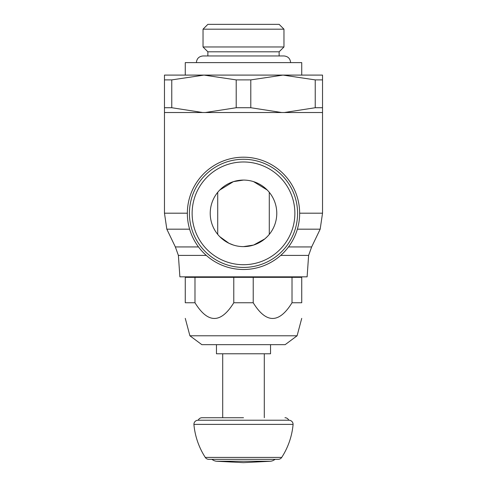 <?xml version="1.0" encoding="UTF-8"?>
<svg xmlns="http://www.w3.org/2000/svg" width="487" height="487" viewBox="0 0 487 487"><rect width="100%" height="100%" fill="white"/><g stroke="black" fill="none" stroke-linecap="round" stroke-linejoin="round"><path stroke-width="0.73" d="M243.5 157.198A56.151 56.151 0 0 0 187.349 213.349A56.151 56.151 0 0 0 243.5 269.5A56.151 56.151 0 0 0 299.651 213.349A56.151 56.151 0 0 0 243.5 157.198M205.295 112.521L202.677 112.521L171.765 107.73L164.472 107.73L164.472 112.521L281.705 112.521L250.793 107.73L236.207 107.73L205.295 112.521M187.349 213.196L164.472 213.196L164.472 112.521M189.626 229.182L166.822 229.182L164.472 213.196M198.501 246.933L175.35 246.933L166.822 229.182M206.299 255.413L178.388 255.413L175.35 246.933M280.701 255.413L308.612 255.413L307.114 276.841L179.886 276.841L178.388 255.413M189.425 213.349A54.075 54.075 0 0 0 243.5 267.424A54.075 54.075 0 0 0 297.575 213.349A54.075 54.075 0 0 0 243.5 159.273A54.075 54.075 0 0 0 189.425 213.349A54.075 54.075 0 0 0 243.5 267.424A54.075 54.075 0 0 0 297.575 213.349A54.075 54.075 0 0 0 243.5 159.273M276.774 213.349A33.274 33.274 0 0 1 243.5 246.623A33.274 33.274 0 0 1 210.226 213.349A33.274 33.274 0 0 1 243.5 180.074A33.274 33.274 0 0 1 276.774 213.349M219.765 236.67L228.963 243.281L233.407 245.058M243.5 246.623L253.593 245.058L264.837 238.886L267.235 236.67M267.235 190.027L253.593 181.639M269.287 234.375L269.287 192.316M217.713 192.316L217.713 234.375M243.5 180.074L233.407 181.639L219.765 190.027M203.036 29.183L207.87 24.35L279.13 24.35L283.964 29.183L203.036 29.183L203.036 46.971L283.964 46.971L279.13 51.805L207.87 51.805L203.036 46.971M185.267 75.095L185.267 62.616L301.733 62.616L301.733 75.095M322.528 112.521L322.528 107.73L315.235 107.73L284.323 112.521L322.528 112.521L322.528 213.196L299.651 213.196M284.323 112.521L281.705 112.521L284.323 112.521M308.612 255.413L311.65 246.933L320.178 229.182L297.374 229.182M283.014 75.095L164.472 75.095L164.472 79.898L171.765 79.898L203.986 75.095L236.207 79.898L250.793 79.898L283.014 75.095L315.235 79.898L322.528 79.898L322.528 75.095L283.014 75.095M250.793 107.73L250.793 79.898M322.528 107.73L322.528 79.898M315.235 79.898L315.235 107.73M236.207 79.898L236.207 107.73M164.472 79.898L164.472 107.73M171.765 107.73L171.765 79.898M311.65 246.933L288.499 246.933M253.216 277.34L253.216 302.756C266.152 323.685 279.081 323.685 292.017 302.756L301.733 302.756C301.733 323.685 301.733 323.685 301.733 302.756C301.733 323.685 301.733 323.685 301.733 302.756L301.733 277.34L185.267 277.34L185.267 302.756C185.267 323.685 185.267 323.685 185.267 302.756C185.267 323.685 185.267 323.685 185.267 302.756L194.983 302.756C207.919 323.685 220.848 323.685 233.784 302.756L233.784 277.34M253.216 302.756L233.784 302.756M189.906 335.787L201.849 344.668L285.151 344.668L297.094 335.787L189.906 335.787L185.267 318.376M292.017 302.756L292.017 277.34M194.983 277.34L194.983 302.756M270.535 344.668L270.535 353.787L216.465 353.787L216.465 344.668M243.5 417.73L202.038 417.73L243.5 417.73M284.962 417.73A4.158 4.158 0 0 1 288.773 420.226L243.5 420.226M288.773 420.226A4.158 4.158 0 0 1 293.095 424.384L193.905 424.384A4.158 4.158 0 0 1 198.227 420.226A4.158 4.158 0 0 1 202.038 417.73M293.095 424.384A72.861 72.861 0 0 1 281.717 457.421A4.158 4.158 0 0 1 278.223 459.32L208.777 459.32A4.158 4.158 0 0 1 205.283 457.421A72.861 72.861 0 0 1 193.905 424.384M278.223 459.32L275.033 459.32A8.322 8.322 0 0 1 270.535 461.238L216.465 461.238A8.322 8.322 0 0 1 211.967 459.32L208.777 459.32M294.872 213.349A51.372 51.372 0 0 0 243.5 161.976A51.372 51.372 0 0 0 192.128 213.349A51.372 51.372 0 0 0 243.5 264.715A51.372 51.372 0 0 0 294.872 213.349M281.717 457.421L205.283 457.421M279.13 55.956L279.13 51.805M290.617 62.616C290.228 58.568 288.012 56.352 283.964 55.956L203.036 55.956C198.988 56.352 196.772 58.568 196.383 62.616M207.87 55.956L207.87 51.805M283.964 29.183L283.964 46.971M320.178 229.182L322.528 213.196M216.465 276.841L216.465 277.34M270.535 276.841L270.535 277.34M297.094 335.787L301.733 318.376M222.705 353.787L222.705 417.73M264.295 353.787L264.295 417.73M288.931 420.226L198.069 420.226M270.535 461.238L243.5 462.65L216.465 461.238"/></g></svg>

